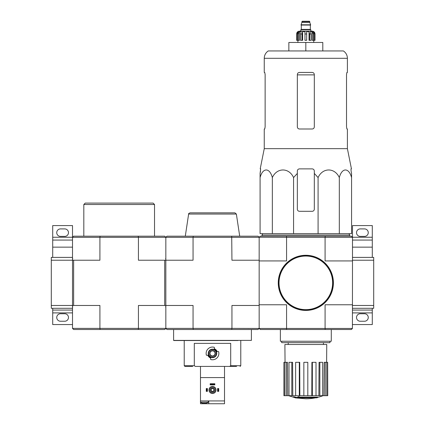 <?xml version="1.0" encoding="UTF-8"?>
<svg xmlns="http://www.w3.org/2000/svg" width="425" height="425" viewBox="0 0 425 425"><rect width="100%" height="100%" fill="white"/><g stroke="black" fill="none" stroke-linecap="round" stroke-linejoin="round"><path stroke-width="0.64" d="M352.49 308.3L373.703 308.3L373.703 257.396L352.49 257.396M286.397 328.451L286.609 329.513L260.297 329.513L259.234 328.451L352.421 328.451L352.49 260.222L373.703 260.222M352.49 305.474L373.703 305.474M372.289 257.396L372.289 240.072L352.49 240.072M352.49 237.246L372.289 237.246L372.289 225.579L352.49 225.579L352.49 237.315L325.088 237.315L325.088 260.929L352.49 260.929M372.289 237.246L372.289 240.072M360.267 236.396L364.512 236.396A3.745 3.745 0 0 0 368.257 232.65A3.745 3.745 0 0 0 364.512 228.905L360.267 228.905A3.745 3.745 0 0 0 356.522 232.65A3.745 3.745 0 0 0 360.267 236.396M352.49 324.562L372.289 324.562L372.289 308.3M360.267 321.242L364.512 321.242A3.745 3.745 0 0 0 368.257 317.491A3.745 3.745 0 0 0 364.512 313.746L360.267 313.746A3.745 3.745 0 0 0 356.522 317.491A3.745 3.745 0 0 0 360.267 321.242M352.49 310.069L372.289 310.069M100.141 329.513L99.912 328.382L138.433 328.382L138.205 329.513L73.642 329.513L72.51 328.382L99.912 328.382L99.912 305.474L73.642 305.474L73.642 260.222L51.297 260.222L51.297 308.3L72.51 308.3M52.711 257.396L52.711 237.246L72.51 237.246L72.51 305.474L51.297 305.474M72.51 257.396L51.297 257.396L51.297 260.222M52.711 240.072L72.51 240.072M60.488 236.396L64.733 236.396A3.745 3.745 0 0 0 68.478 232.65A3.745 3.745 0 0 0 64.733 228.905L60.488 228.905A3.745 3.745 0 0 0 56.743 232.65A3.745 3.745 0 0 0 60.488 236.396M72.51 237.246L72.51 225.579L52.711 225.579L52.711 237.246M72.51 310.069L52.711 310.069L52.711 324.562L72.51 324.562M60.488 321.242L64.733 321.242A3.745 3.745 0 0 0 68.478 317.491A3.745 3.745 0 0 0 64.733 313.746L60.488 313.746A3.745 3.745 0 0 0 56.743 317.491A3.745 3.745 0 0 0 60.488 321.242M52.711 310.069L52.711 308.3M297.341 173.416L297.341 170.999L297.341 173.416L293.569 177.581C289.048 167.466 276.893 167.418 272.34 177.581C269.726 167.466 262.714 167.418 260.084 177.581L260.084 233.638L351.571 233.638L351.571 177.581C348.962 167.466 341.944 167.418 339.315 177.581C334.788 167.466 322.639 167.418 318.086 177.581L314.314 173.416L314.314 170.999C314.187 169.713 313.48 169.007 312.189 168.879L299.466 168.879C298.175 169.007 297.468 169.713 297.341 170.999L297.341 209.174A2.12 2.12 0 0 0 299.466 211.299L312.189 211.299A2.12 2.12 0 0 0 314.314 209.174L314.314 173.416M323.096 395.691A49.491 49.491 0 0 1 317.709 397.354L317.709 397.561A49.491 46.792 90 0 1 316.641 397.848A49.491 46.792 90 0 0 317.709 397.561L317.709 397.136L299.322 397.136M301.463 397.848L301.463 398.135A48.439 39.435 90 0 1 300.167 398.172A48.949 48.206 -90 0 1 297.532 397.71L297.532 397.285A48.53 8.426 -90 0 0 298.005 396.791A47.478 38.654 -90 0 0 299.322 396.748L299.322 397.173A48.742 8.463 90 0 1 299.009 397.561L317.709 397.561M298.005 396.791L298.005 397.21A47.478 38.654 -90 0 0 299.322 397.173M297.532 397.71A48.53 8.426 -90 0 0 298.005 397.21M316.641 397.848L299.476 397.848A48.763 48.025 90 0 0 301.463 398.135M293.664 397.163L293.664 396.737A48.965 48.965 0 0 0 297.203 397.508L297.203 398.087A49.119 49.119 0 0 1 293.664 397.322L293.664 397.163A48.965 48.965 0 0 0 297.203 397.933M296.002 397.858L296.002 397.991A49.252 49.252 0 0 1 294.87 397.747L294.87 397.614M286.609 329.513L351.358 329.513L352.421 328.451M286.567 328.382L286.567 304.767L259.165 304.767L259.165 260.929L286.567 260.929L286.567 237.315L259.234 237.246L260.297 236.183L351.358 236.183L352.421 237.246M259.234 237.246L258.033 236.183L193.285 236.183L193.056 237.315L259.165 237.315L259.165 305.474L231.944 305.474L231.944 328.382L193.056 328.382L193.056 305.474L165.835 305.474L165.835 237.315L166.967 236.183L193.285 236.183M193.285 329.513L193.056 328.382L165.835 328.382L165.835 305.474L138.433 305.474L138.433 328.382L165.835 328.382L166.967 329.513L231.715 329.513L231.944 328.382L259.234 328.451M352.49 260.222L352.49 237.315M325.088 328.382L325.088 304.767L352.49 304.767M286.567 237.315L325.088 237.315M325.258 237.246L325.045 236.183M286.609 236.183L286.397 237.246M325.045 329.513L325.258 328.451M281.674 341.248L281.674 342.662L329.981 342.662L329.981 341.248M280.373 329.513L280.373 341.248L331.282 341.248L331.282 329.513M315.493 397.848A49.491 49.491 0 0 1 305.825 398.799L297.203 398.044M293.664 397.285L288.559 395.691M327.654 395.691L327.654 362.318L327.744 395.691L323.924 395.691L324.179 362.318L325.237 362.318L325.237 395.691M322.66 395.691L319.86 395.691L319.86 362.318L322.66 362.318L322.66 395.691L323.924 395.691M319.86 395.691L318.856 395.691L319.053 362.318L319.86 362.318M316.009 395.691L312.354 395.691L312.354 362.318L316.009 362.318L316.009 395.691L318.856 395.691M312.354 395.691L311.807 395.691L311.913 362.318L312.354 362.318M307.806 395.691L303.848 395.691L303.848 362.318L307.806 362.318L307.806 395.691L311.807 395.691M299.848 395.691L299.301 395.691L299.301 362.318L299.742 362.318L299.848 395.691L303.848 395.691M299.301 395.691L283.911 395.691L283.911 362.318L284.001 395.691M285.047 362.318L284.899 344.5L326.756 344.5L326.607 362.318M286.418 395.691L286.418 362.318L287.475 362.318L287.73 395.691M291.794 395.691L291.794 362.318L292.602 362.318L292.798 395.691M327.654 362.318L326.751 362.318L326.751 395.691M326.751 362.318L325.237 362.318M286.418 362.318L284.001 362.318M284.904 362.318L284.904 395.691M291.794 362.318L288.995 362.318L288.995 395.691M299.301 362.318L295.646 362.318L295.646 395.691M262.629 233.638L261.991 235.052L349.663 235.052L349.026 233.638M272.34 177.581L272.34 233.638M293.569 177.581L293.569 233.638M318.086 177.581L318.086 233.638M339.315 177.581L339.315 233.638M260.084 177.581L260.084 173.416L260.084 177.581M351.571 177.581L351.571 173.416L351.571 177.581M265.131 126.878L264.743 128.998L265.131 126.878L265.131 74.561L264.743 72.436L264.254 72.436L264.254 58.299L347.4 58.299C347.31 55.176 345.982 52.721 343.405 50.947L268.249 50.947C265.673 52.721 264.345 55.176 264.254 58.299M346.524 74.561L346.912 72.436L346.524 74.561L346.524 126.878L346.912 128.998L347.4 128.998L347.4 148.66L264.254 148.66L264.254 128.998L264.743 128.998M347.4 58.299L347.4 72.436L346.912 72.436M314.314 74.561C314.181 73.265 313.475 72.558 312.189 72.436L299.466 72.436C298.18 72.558 297.473 73.265 297.341 74.561L297.341 126.878C297.473 128.175 298.18 128.881 299.466 128.998L312.189 128.998C313.469 128.881 314.181 128.175 314.314 126.878L314.314 74.561M347.4 148.66L351.443 168.879L350.997 168.879L351.082 170.999L350.997 168.879M260.573 170.999L260.084 173.416L260.658 168.879L260.212 168.879L264.254 148.66M351.571 173.416L351.082 170.999L351.571 173.416M288.857 50.947L288.857 42.463L322.798 42.463L322.798 50.947M305.825 42.463L305.825 50.947M278.465 282.848A27.359 27.359 0 0 0 319.51 306.547A27.359 27.359 0 0 0 319.51 259.154A27.359 27.359 0 0 0 278.465 282.848M278.253 282.848A27.572 27.572 0 0 0 319.616 306.728A27.572 27.572 0 0 0 319.616 258.968A27.572 27.572 0 0 0 278.253 282.848M298.323 40.338L298.323 33.979L299.434 31.615L299.434 40.338L296.634 40.338L296.634 33.979C296.804 32.258 297.744 31.317 299.466 31.147L312.189 31.147C313.91 31.317 314.851 32.258 315.021 33.979L313.698 31.615L313.071 31.615L314.176 33.979L314.176 40.338L313.331 40.338L313.331 33.979L314.176 33.979M301.867 21.606L309.788 21.606L309.432 21.25L302.223 21.25L301.017 25.07L310.632 25.07L310.632 24.783L301.017 24.783M309.788 21.606L309.788 22.456L301.867 22.456M310.845 31.147L310.845 29.734L300.81 29.734L300.81 31.147M296.677 40.338L296.677 33.979L297.952 31.615L297.952 32.311M297.479 40.338L297.479 33.979L298.584 31.615L297.952 31.615M304.98 33.979L306.675 33.979L306.675 40.338L304.98 40.338L304.98 31.615L302.627 31.615L301.984 33.979L302.627 31.615L302.627 40.338L300.517 40.338L300.517 33.979L301.155 31.615L299.434 31.615M306.675 33.979L306.675 31.615L309.028 31.615L309.671 33.979L311.137 33.979L310.5 31.615L312.221 31.615L313.331 33.979M313.698 32.311L313.698 31.615L314.978 33.979L314.978 40.338L314.978 33.979M311.137 33.979L311.137 40.338L309.671 40.338L309.671 33.979M315.021 33.979L315.021 40.338L314.176 40.338M301.984 40.338L301.984 33.979L300.517 33.979M309.028 31.615L309.028 40.338L309.671 40.338M312.221 31.615L312.221 40.338L313.331 40.338M229.596 366.419L230.711 365.712L230.711 343.368L194.289 343.368L194.289 365.712L195.404 366.419L236.539 366.419M208.213 355.247L207.841 355.247A5.01 5.01 0 0 0 210.662 358.068L210.662 357.701A4.664 4.664 0 0 1 208.213 355.247L206.407 355.247A6.364 6.364 0 0 1 214.338 347.321L214.338 349.122A4.664 4.664 0 0 1 216.787 351.571L217.159 351.571A5.01 5.01 0 0 0 214.338 348.75L214.338 349.122M216.787 351.571L218.593 351.571A6.364 6.364 0 0 1 210.662 359.502L210.662 357.701M232.294 366.419L225.085 366.419M199.915 366.419L196.945 366.419M194.289 365.712L184.222 365.712L184.928 366.419L192.706 366.419M251.387 329.513L251.387 340.398L173.613 340.398L232.464 340.542M259.165 305.474L259.165 328.382L258.033 329.513L231.715 329.513M259.165 260.222L231.944 260.222L231.715 236.183M193.056 260.222L193.056 237.315L138.433 237.315L138.433 260.222L193.056 260.222M185.295 236.183L188.631 214.057L236.369 214.057L239.705 236.183M236.369 214.057L234.967 212.856L190.033 212.856C188.796 213.403 188.328 213.807 188.631 214.057M173.756 340.542L237.984 340.542M209.955 353.409A2.545 2.545 0 0 0 213.775 355.613A2.545 2.545 0 0 0 213.775 351.204A2.545 2.545 0 0 0 209.955 353.409M209.674 353.409A2.826 2.826 0 0 0 213.913 355.858A2.826 2.826 0 0 0 213.913 350.96A2.826 2.826 0 0 0 209.674 353.409M208.68 353.409A3.82 3.82 0 0 0 214.407 356.718A3.82 3.82 0 0 0 214.407 350.104A3.82 3.82 0 0 0 208.68 353.409M208.255 353.409A4.245 4.245 0 0 0 214.62 357.085A4.245 4.245 0 0 0 214.62 349.738A4.245 4.245 0 0 0 208.255 353.409M202.502 403.187L206.237 403.187M200.483 400.217L200.409 402.178L208.33 402.178L208.33 400.924M224.517 402.178L224.517 400.217M224.517 400.924L200.483 400.924L200.483 377.591L224.517 377.591L224.517 403.75L200.483 403.75L200.483 402.225M200.483 366.419L200.483 377.591M224.517 366.419L224.517 377.591M208.755 400.924L208.755 403.75M208.967 389.964A3.533 3.533 0 0 0 214.269 393.024A3.533 3.533 0 0 0 214.269 386.904A3.533 3.533 0 0 0 208.967 389.964M209.812 389.964A2.688 2.688 0 0 0 213.844 392.291A2.688 2.688 0 0 0 213.844 387.637A2.688 2.688 0 0 0 209.812 389.964M210.731 389.964A1.769 1.769 0 0 0 213.382 391.494A1.769 1.769 0 0 0 213.382 388.434A1.769 1.769 0 0 0 210.731 389.964M211.076 389.964A1.424 1.424 0 0 0 213.212 391.197A1.424 1.424 0 0 0 213.212 388.732A1.424 1.424 0 0 0 211.076 389.964M206.986 388.551L206.986 391.377L207.411 391.377L207.411 388.551L206.279 388.551L206.279 391.377L206.704 391.377L206.704 388.551M206.986 391.377L206.704 391.377M218.296 391.377L217.589 391.377L217.589 388.551L218.721 388.551L218.721 391.377L218.296 391.377L218.296 388.551M218.014 391.377L218.014 388.551M214.832 384.163L214.832 384.875L210.168 384.875L210.168 383.743L214.832 383.743L214.832 384.163L210.168 384.163M214.832 384.45L210.168 384.45M83.821 236.183L83.821 204.51L154.525 204.51L154.525 236.183M100.141 236.183L99.912 237.315L72.51 237.315L73.642 236.183L164.703 236.183L165.835 237.315M164.703 305.474L164.703 260.222M73.642 305.474L72.51 305.474L72.51 328.382M138.205 329.513L164.703 329.513L165.835 328.382M73.642 260.222L99.912 260.222L99.912 237.315L138.433 237.315L138.205 236.183M83.821 204.51L85.234 203.097L153.112 203.097L154.525 204.51M352.49 247.143L372.289 247.143M352.49 312.896L372.289 312.896M52.711 247.143L72.51 247.143M52.711 312.896L72.51 312.896M297.341 74.874L314.314 74.874M279.028 282.848A26.796 26.796 0 0 0 319.223 306.053A26.796 26.796 0 0 0 319.223 259.643A26.796 26.796 0 0 0 279.028 282.848M310.494 25.07L301.16 25.07M310.351 25.208L310.351 29.378L301.304 29.378L300.948 29.734M297.479 33.979L298.323 33.979M230.711 365.712L240.778 365.712L240.072 366.419M204.372 403.187L204.372 403.75M323.43 344.5L323.43 342.662M288.224 344.5L288.224 342.662M349.663 236.183L349.663 235.052M261.991 236.183L261.991 235.052M309.788 22.456L310.632 24.783M301.304 25.208L301.304 29.378M310.351 29.378L310.707 29.734M297.909 40.338L297.909 42.463M313.746 40.338L313.746 42.463M173.613 340.398L173.613 329.513M240.778 365.712L240.778 340.542M184.222 365.712L184.222 340.542M200.409 402.178A6.773 6.773 0 0 0 202.396 403.16M206.343 403.16A6.773 6.773 0 0 0 208.33 402.178M165.553 306.887L165.835 307.169M165.553 258.809L165.835 258.527M72.792 306.887L72.51 307.169M72.792 258.809L72.51 258.527"/></g></svg>
